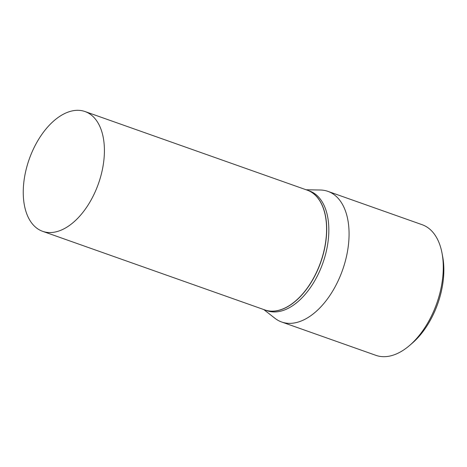 <?xml version="1.0" encoding="UTF-8"?>
<svg xmlns="http://www.w3.org/2000/svg" width="467" height="467" viewBox="0 0 467 467"><rect width="100%" height="100%" fill="white"/><g stroke="black" fill="none" stroke-linecap="round" stroke-linejoin="round"><path stroke-width="0.7" d="M100.674 176.608A63.53 36.712 109.5 0 1 42.643 231.323A63.53 36.712 109.5 0 1 26.987 166.258A63.53 36.712 109.5 0 1 85.023 111.543A63.53 36.712 109.5 0 1 100.674 176.608M85.023 111.543L307.193 190.145A63.53 36.712 109.5 0 1 322.843 255.21A63.53 36.712 109.5 0 1 264.812 309.925L42.643 231.323M307.245 190.162A63.53 36.712 109.5 0 1 307.304 190.186A63.53 36.712 109.5 0 1 322.96 255.251A63.53 36.712 109.5 0 1 264.929 309.965A63.53 36.712 109.5 0 1 264.871 309.942M307.304 190.186L309.446 190.945A63.53 36.712 109.5 0 1 325.102 256.004A63.53 36.712 109.5 0 1 267.071 310.724L264.929 309.965M306.136 189.771L320.344 190.016A69.291 40.039 109.5 0 1 327.922 191.365L422.127 224.697A69.291 40.039 109.5 0 1 442.062 253.342L442.716 256.873A64.89 37.5 109.5 0 1 440.037 296.498A64.89 37.5 109.5 0 1 412.145 343.274L409.425 345.603A69.291 40.039 109.5 0 1 375.906 355.34L281.7 322.014A69.291 40.039 109.5 0 1 274.958 318.296L263.756 309.551M442.062 253.342A69.291 40.039 109.5 0 1 439.202 295.664A69.291 40.039 109.5 0 1 409.425 345.603M327.922 191.365A69.291 40.039 109.5 0 1 344.996 262.331A69.291 40.039 109.5 0 1 281.7 322.014"/></g></svg>
